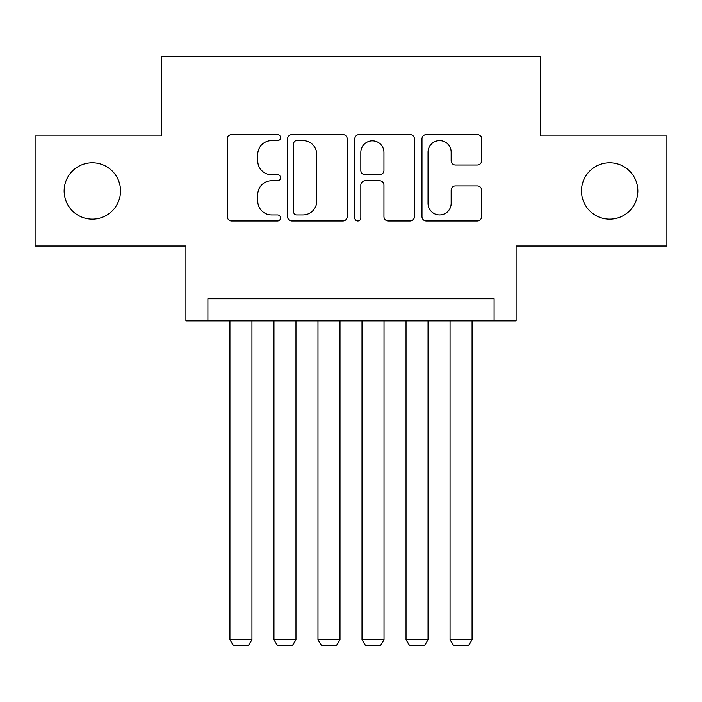 <?xml version="1.0" encoding="UTF-8"?>
<svg xmlns="http://www.w3.org/2000/svg" width="702" height="702" viewBox="0 0 702 702"><rect width="100%" height="100%" fill="white"/><g stroke="black" fill="none" stroke-linecap="round" stroke-linejoin="round"><path stroke-width="1.05" d="M280.554 137.557A3.027 3.027 0 0 0 277.536 134.538L231.616 134.538A4.317 4.317 0 0 0 227.29 138.856L227.29 216.646A4.317 4.317 0 0 0 231.616 220.963L277.536 220.963A3.027 3.027 0 0 0 280.554 217.945A3.027 3.027 0 0 0 277.536 214.917L271.586 214.917A13.829 13.829 0 0 1 257.757 201.088L257.757 194.603A13.829 13.829 0 0 1 271.586 180.774L277.536 180.774A3.027 3.027 0 0 0 280.554 177.746A3.027 3.027 0 0 0 277.536 174.728L271.586 174.728A13.829 13.829 0 0 1 257.757 160.898L257.757 154.414A13.829 13.829 0 0 1 271.586 140.584L277.536 140.584A3.027 3.027 0 0 0 280.554 137.557M581.484 190.962A28.177 28.177 0 0 0 609.661 219.138A28.177 28.177 0 0 0 637.846 190.962A28.177 28.177 0 0 0 609.661 162.785A28.177 28.177 0 0 0 581.484 190.962M64.154 190.962A28.177 28.177 0 0 0 92.339 219.138A28.177 28.177 0 0 0 120.516 190.962A28.177 28.177 0 0 0 92.339 162.785A28.177 28.177 0 0 0 64.154 190.962M477.299 165.005A4.317 4.317 0 0 0 481.625 160.679L481.625 138.856A4.317 4.317 0 0 0 477.299 134.538L426.307 134.538A4.317 4.317 0 0 0 421.981 138.856L421.981 216.646A4.317 4.317 0 0 0 426.307 220.963L477.299 220.963A4.317 4.317 0 0 0 481.625 216.646L481.625 190.286A4.317 4.317 0 0 0 477.299 185.96L455.475 185.96A4.317 4.317 0 0 0 451.158 190.286L451.158 203.352A11.557 11.557 0 0 1 439.592 214.917A11.557 11.557 0 0 1 428.036 203.352L428.036 152.141A11.557 11.557 0 0 1 439.592 140.584A11.557 11.557 0 0 1 451.158 152.141L451.158 160.679A4.317 4.317 0 0 0 455.475 165.005L477.299 165.005M494.094 320.84L516.102 320.84L516.102 245.99L666.9 245.99L666.9 135.925L540.321 135.925L540.321 56.678L161.679 56.678L161.679 135.925L35.1 135.925L35.1 245.99L185.898 245.99L185.898 320.84L494.094 320.84L494.094 298.824L207.906 298.824L207.906 320.84M347.218 138.856A4.317 4.317 0 0 0 342.901 134.538L291.9 134.538A4.317 4.317 0 0 0 287.583 138.856L287.583 216.646A4.317 4.317 0 0 0 291.9 220.963L342.901 220.963A4.317 4.317 0 0 0 347.218 216.646L347.218 138.856M359.099 134.538L410.1 134.538A4.317 4.317 0 0 1 414.417 138.856L414.417 216.646A4.317 4.317 0 0 1 410.1 220.963L388.276 220.963A4.317 4.317 0 0 1 383.95 216.646L383.95 185.1A4.317 4.317 0 0 0 379.633 180.774L365.154 180.774A4.317 4.317 0 0 0 360.828 185.1L360.828 217.945A3.027 3.027 0 0 1 357.809 220.963A3.027 3.027 0 0 1 354.782 217.945L354.782 138.856A4.317 4.317 0 0 1 359.099 134.538M296.656 140.584A3.027 3.027 0 0 0 293.629 143.612L293.629 211.89A3.027 3.027 0 0 0 296.656 214.917L302.922 214.917A13.829 13.829 0 0 0 316.751 201.088L316.751 154.414A13.829 13.829 0 0 0 302.922 140.584L296.656 140.584M383.95 152.36A11.557 11.557 0 0 0 372.393 140.804A11.557 11.557 0 0 0 360.828 152.36L360.828 170.402A4.317 4.317 0 0 0 365.154 174.728L379.633 174.728A4.317 4.317 0 0 0 383.95 170.402L383.95 152.36M251.939 320.84L251.939 639.601L229.923 639.601L229.923 320.84M251.939 639.601L248.631 645.322L233.222 645.322L229.923 639.601M295.963 320.84L295.963 639.601L273.955 639.601L273.955 320.84M295.963 639.601L292.664 645.322L277.255 645.322L273.955 639.601M339.996 320.84L339.996 639.601L317.98 639.601L317.98 320.84M339.996 639.601L336.688 645.322L321.279 645.322L317.98 639.601M384.02 320.84L384.02 639.601L362.004 639.601L362.004 320.84M384.02 639.601L380.721 645.322L365.312 645.322L362.004 639.601M428.044 320.84L428.044 639.601L406.037 639.601L406.037 320.84M428.044 639.601L424.745 645.322L409.336 645.322L406.037 639.601M472.077 320.84L472.077 639.601L450.061 639.601L450.061 320.84M472.077 639.601L468.778 645.322L453.369 645.322L450.061 639.601"/></g></svg>
